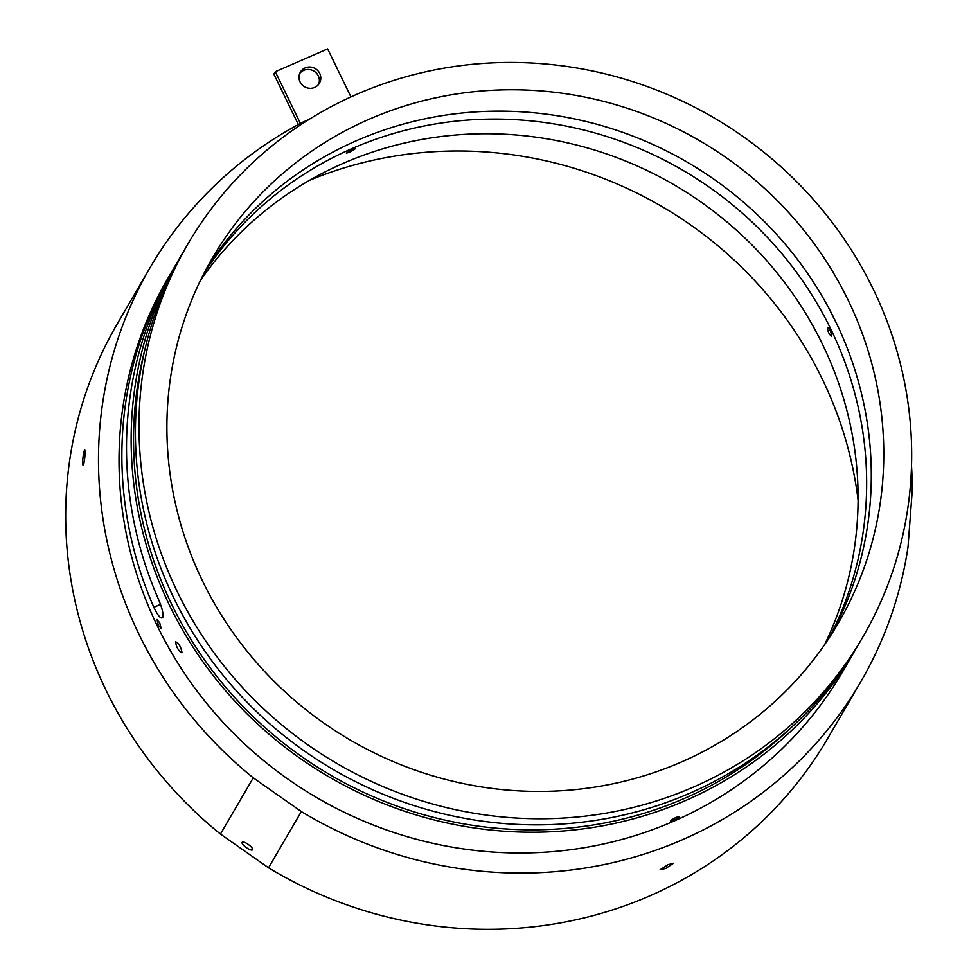<?xml version="1.0" encoding="UTF-8"?>
<svg xmlns="http://www.w3.org/2000/svg" width="978" height="978" viewBox="0 0 978 978"><rect width="100%" height="100%" fill="white"/><g stroke="black" fill="none" stroke-linecap="round" stroke-linejoin="round"><path stroke-width="1.47" d="M300.099 81.956A11.015 10.55 30.3 0 0 319.415 83.228A11.015 10.55 30.3 0 0 310.222 67.03A11.015 10.55 30.3 0 0 300.099 81.956M318.62 84.401A11.015 10.55 30.3 0 0 299.769 73.399M300.417 123.424L275.307 71.712L327.63 48.9L350.955 96.932M298.339 124.536L273.877 74.157L275.307 71.712M182.018 652.619C181.003 646.947 178.84 643.304 175.502 641.702C176.419 647.436 178.583 651.079 182.018 652.619L181.835 652.803M83.399 464.733C84.695 462.777 85.844 447.569 84.475 450.418C83.044 452.362 81.895 467.57 83.399 464.733L83.13 464.978M665.749 868.415L673.5 863.256L667.913 864.699L660.113 869.76L665.749 868.415M790.933 727.791A388.07 371.506 -149.7 0 1 171.859 604.697A388.07 371.506 -149.7 0 1 144.634 350.65M252.605 849.723A6.418 1.846 -144.5 0 0 248.351 844.479A6.418 1.846 -144.5 0 0 242.116 842.302A6.418 1.846 -144.5 0 0 242.092 842.351A6.418 1.846 -144.5 0 0 246.346 847.596A6.418 1.846 -144.5 0 0 252.581 849.772A6.418 1.846 -144.5 0 0 252.605 849.723M670.627 820.689C674.465 817.865 677.375 816.606 679.355 816.887C675.541 819.76 672.632 821.019 670.627 820.689L670.59 820.921M831.557 336.077C831.104 331.591 829.699 328.706 827.339 327.398C827.853 331.848 829.258 334.745 831.557 336.077L831.41 336.224M156.908 619.636L159.695 622.766L161.126 628.316L158.277 625.211L157.055 619.49M350.014 152.189L355.136 148.864L351.432 149.744L346.334 153.143L350.014 152.189M309.647 180.27A392.471 375.723 -149.7 0 1 822.107 378.682A392.471 375.723 -149.7 0 1 858.097 500.308M309.011 119.475L302.495 122.323A411.273 393.718 30.3 0 0 150.147 267.544A411.273 393.718 30.3 0 0 253.265 777.84L301.346 811.569A411.273 393.718 30.3 0 0 860.579 682.106A411.273 393.718 30.3 0 0 908 547.13L912.254 490.589A411.273 393.718 30.3 0 0 911.52 466.029M681.397 762.009A362.312 346.848 30.3 0 0 838.268 623.206A362.312 346.848 30.3 0 0 786.153 209.805A362.312 346.848 30.3 0 0 369.268 119.194A362.312 346.848 30.3 0 0 212.409 257.996A362.312 346.848 30.3 0 0 264.512 671.397A362.312 346.848 30.3 0 0 681.397 762.009M206.358 268.803A362.312 346.848 -149.7 0 1 356.787 140.575A362.312 346.848 -149.7 0 1 769.246 226.517A362.312 346.848 -149.7 0 1 831.826 633.793M204.219 272.886A362.312 346.848 -149.7 0 1 352.153 148.522A362.312 346.848 -149.7 0 1 762.938 232.74A362.312 346.848 -149.7 0 1 829.332 637.656M824.576 644.722A362.312 346.848 30.3 0 0 751.263 244.256A362.312 346.848 30.3 0 0 343.584 163.192A362.312 346.848 30.3 0 0 200.417 280.49M862.62 637.424L859.051 643.536A390.515 373.84 -149.7 0 1 510.382 824.002A390.515 373.84 -149.7 0 1 173.962 598.316A390.515 373.84 -149.7 0 1 184.475 249.891L188.045 243.779A390.515 373.84 30.3 0 0 177.531 592.203A390.515 373.84 30.3 0 0 513.951 817.889A390.515 373.84 30.3 0 0 862.62 637.424A390.515 373.84 30.3 0 0 873.134 288.999A390.515 373.84 30.3 0 0 536.726 63.313A390.515 373.84 30.3 0 0 188.045 243.779M180.196 257.226L175.563 265.172A390.515 373.84 -149.7 0 0 158.485 599.355C162.25 608.267 163.668 614.331 162.727 617.57C160.857 619.184 157.898 615.761 153.852 607.301A390.515 373.84 -149.7 0 1 170.93 273.119L168.082 278.009A390.515 373.84 30.3 0 0 157.556 626.433A390.515 373.84 30.3 0 0 493.976 852.119A390.515 373.84 30.3 0 0 842.657 671.641L854.772 650.871A390.515 373.84 -149.7 0 1 506.103 831.337A390.515 373.84 -149.7 0 1 169.683 605.651A390.515 373.84 -149.7 0 1 180.196 257.226A390.515 373.84 -149.7 0 1 182.36 253.571M170.93 273.119A390.515 373.84 -149.7 0 1 173.277 269.158M856.899 647.191A390.515 373.84 -149.7 0 1 854.772 650.871M253.265 777.84L220.453 834.063L268.534 867.792A411.273 393.718 30.3 0 0 827.767 738.329L860.579 682.106M301.346 811.569L268.534 867.792M150.147 267.544L117.336 323.767A411.273 393.718 30.3 0 0 220.453 834.063M832.914 316.041L830.725 312.251A370.149 354.354 -149.7 0 1 837.743 325.955M153.852 607.301L160.49 604.404"/></g></svg>
